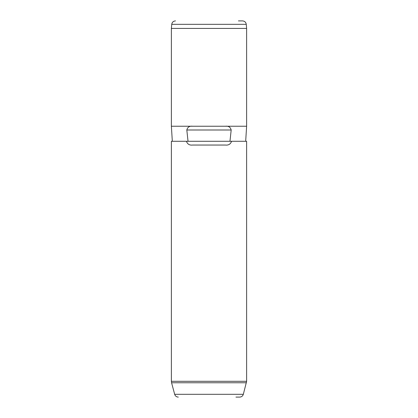 <?xml version="1.0" encoding="UTF-8"?>
<svg xmlns="http://www.w3.org/2000/svg" width="418" height="418" viewBox="0 0 418 418"><rect width="100%" height="100%" fill="white"/><g stroke="black" fill="none" stroke-linecap="round" stroke-linejoin="round"><path stroke-width="0.63" d="M172.32 141.284L171.38 126.236L171.38 28.424L246.62 28.424L246.62 126.236L225.396 126.236C228.505 125.87 230.433 127.124 231.18 129.998L229.968 141.284L246.62 141.284L246.62 381.31L171.38 381.31L171.38 141.284L188.032 141.284L186.82 129.998L231.18 129.998M171.38 126.236L225.396 126.236M192.604 126.236C189.495 125.87 187.567 127.124 186.82 129.998M186.428 141.284C187.436 144.153 189.495 145.407 192.604 145.046L225.396 145.046C228.505 145.407 230.564 144.153 231.572 141.284M235.945 397.1L239.702 397.1C241.541 396.99 242.754 396.06 243.333 394.31L246.62 381.31M238.412 20.9L242.513 20.9C244.65 21.078 245.899 22.222 246.265 24.333L171.735 24.333L171.38 28.424M188.032 141.284L229.968 141.284M246.427 382.768L171.573 382.768L171.38 381.31M171.573 382.768L174.667 394.31L243.333 394.31M245.679 141.284L246.62 126.236M174.667 394.31C175.246 396.06 176.459 396.99 178.298 397.1M246.265 24.333L246.62 28.424M171.735 24.333C172.101 22.222 173.35 21.078 175.487 20.9"/></g></svg>
